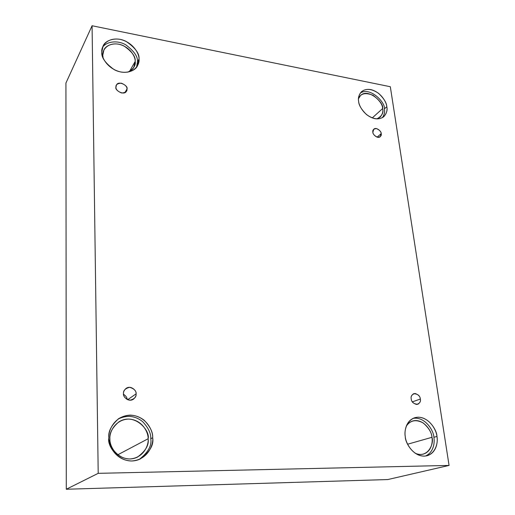<?xml version="1.0" encoding="UTF-8"?>
<svg xmlns="http://www.w3.org/2000/svg" width="515" height="515" viewBox="0 0 515 515"><rect width="100%" height="100%" fill="white"/><g stroke="black" fill="none" stroke-linecap="round" stroke-linejoin="round"><path stroke-width="0.77" d="M115.959 87.106C114.304 90.144 124.347 96.086 126.465 91.116L126.973 89.037L124.926 92.571L126.973 89.037C127.327 91.393 125.538 92.713 121.617 93.003C117.626 91.342 115.74 89.378 115.959 87.106C115.624 84.737 117.426 83.424 121.347 83.166C125.306 84.827 127.186 86.784 126.973 89.037C128.621 85.954 118.45 80.07 116.429 85.104L115.959 87.106M123.516 393.634C122.576 396.247 128.319 402.717 133.437 399.189C135.458 397.342 136.34 395.565 136.076 393.866L127.643 399.717L136.076 393.866C136.488 396.891 134.46 399.009 129.992 400.213C125.435 398.874 123.278 396.679 123.516 393.634C123.13 390.589 125.171 388.477 129.638 387.319C134.157 388.671 136.308 390.853 136.076 393.866C137.048 391.188 131.029 384.705 125.988 388.465C124.109 390.273 123.285 391.999 123.516 393.634M411.215 398.874C411.524 402.189 413.719 403.992 417.807 404.288C420.021 402.794 420.864 401.043 420.337 399.041L412.361 401.861L420.337 399.041C420.955 401.629 419.706 403.445 416.59 404.481C413.152 403.342 411.363 401.475 411.215 398.874C410.616 396.273 411.871 394.471 414.987 393.466C418.405 394.612 420.189 396.466 420.337 399.041C420.008 395.707 417.794 393.917 413.693 393.679C411.53 395.172 410.706 396.904 411.215 398.874M372.879 132.188C372.345 134.016 377.456 139.192 380.244 136.694L381.19 133.643L377.102 137.144L381.19 133.643C381.705 135.728 380.534 136.945 377.682 137.286C374.566 135.909 372.969 134.209 372.879 132.188C372.377 130.095 373.555 128.885 376.414 128.563C379.504 129.941 381.1 131.634 381.19 133.643C381.718 131.801 376.562 126.632 373.8 129.181L372.879 132.188M150.773 438.748C151.095 433.553 148.41 427.868 142.719 421.695C135.188 415.669 126.954 414.8 118.019 419.088C126.954 414.8 135.188 415.669 142.719 421.695C148.41 427.868 151.095 433.553 150.773 438.748L152.691 437.744C153.032 432.381 150.2 426.555 144.2 420.272C136.211 414.253 127.772 413.667 118.875 418.502C111.33 425.139 107.989 431.622 108.852 437.943C107.944 430.868 114.485 415.611 130.398 415.129C146.273 415.895 153.148 430.862 152.691 437.744C153.676 444.554 147.818 459.992 131.653 460.983C115.36 460.59 108.169 444.96 108.852 437.943C106.451 446.318 121.707 467.607 140.28 458.955C149.814 452.035 153.946 444.96 152.691 437.744L150.773 438.748C151.944 445.584 148.133 452.46 139.333 459.38M109.94 438.954C107.822 446.273 121.263 464.839 137.421 457.133C145.61 451.114 149.176 444.992 148.108 438.761L117.723 454.822L148.108 438.761C150.547 430.965 134.621 411.884 118.804 421.933C112.128 427.733 109.174 433.405 109.94 438.954C109.148 432.819 114.813 419.525 128.686 419.068C142.533 419.712 148.526 432.767 148.108 438.761C148.951 444.702 143.807 458.131 129.748 458.968C115.585 458.614 109.354 445.05 109.94 438.954M101.816 51.964C101.101 57.274 105.227 63.171 114.188 69.647C124.102 75.01 135.033 71.36 137.415 65.907L139.018 59.109L137.466 61.839L136.546 67.208L137.466 61.839C138.046 56.779 134.138 51.101 125.744 44.805C116.461 39.43 105.337 42.217 102.472 47.547C105.337 42.217 116.461 39.43 125.744 44.805C134.138 51.101 138.046 56.779 137.466 61.839L139.018 59.109C139.822 64.111 134.756 74.051 121.044 72.042C107.249 69.036 101.223 56.811 101.816 51.964C101.062 46.814 106.624 37.08 120.15 39.359C133.649 42.533 139.449 54.307 139.018 59.109C139.649 53.669 135.316 47.753 126.014 41.355C115.753 36.205 105.079 40.492 103.077 46.08L101.816 51.964M102.775 55.227L103.116 57.95L102.775 55.227C102.124 50.753 106.946 42.243 118.746 44.193C130.52 46.929 135.58 57.217 135.194 61.407L129.555 71.392L135.194 61.407C135.748 56.663 131.988 51.513 123.903 45.951C114.987 41.458 105.665 45.178 103.901 50.045L102.775 55.227M127.855 72.145C130.765 70.948 132.754 69.332 133.803 67.285L135.194 61.407C135.915 65.418 133.469 68.997 127.855 72.145M358.633 101.301C358.73 105.054 361.388 109.502 366.603 114.652C373.407 119.429 379.156 120.092 383.842 116.641C386.649 113.306 387.634 109.998 386.81 106.714L384.383 108.884C385.014 111.633 384.396 114.536 382.523 117.6C384.396 114.536 385.014 111.633 384.383 108.884C385.857 103.219 370.427 86.333 360.288 93.073C370.427 86.333 385.857 103.219 384.383 108.884L386.81 106.714C387.95 111.156 385.278 120.137 374.972 118.682C364.498 116.351 358.736 105.633 358.633 101.301C357.513 96.743 360.513 87.911 370.736 89.578C381.029 92.043 386.604 102.421 386.81 106.714C386.662 102.916 383.92 98.455 378.577 93.337C371.637 88.651 365.895 88.149 361.35 91.831C358.82 95.017 357.919 98.172 358.633 101.301M376.832 118.894L380.064 117.195C382.503 114.291 383.366 111.414 382.651 108.556L372.242 117.922L382.651 108.556C384.351 103.039 368.219 87.608 360.468 95.584L358.498 98.693C360.474 93.447 365.328 92.307 373.053 95.275C379.355 100.026 382.555 104.455 382.651 108.556C383.836 112.753 381.892 116.203 376.832 118.894M405.273 436.591C405.054 442.881 414.356 458.64 426.961 455.769C436.611 452.962 438.046 441.696 436.939 436.443L433.888 437.306C434.84 442.314 433.83 452.37 425.403 456.058C433.83 452.37 434.84 442.314 433.888 437.306C433.881 431.235 425.448 416.423 413.114 418.36C425.448 416.423 433.881 431.235 433.888 437.306L436.939 436.443C438.355 442.25 435.69 455.344 424.115 456.148C412.322 455.775 405.524 442.54 405.273 436.591C403.882 430.598 406.979 417.626 418.444 417.195C430.019 417.832 436.565 430.592 436.939 436.443C437.151 430.051 427.167 414.041 414.556 417.787C405.73 420.922 404.294 431.358 405.273 436.591M415.045 453.155C417.807 454.462 420.543 454.784 423.259 454.121C431.634 451.655 432.903 441.889 431.95 437.312L407.597 444.22L431.95 437.312C432.143 431.75 423.497 417.826 412.489 421.045C409.734 422.043 407.674 423.742 406.303 426.13C410.352 420.221 415.978 419.159 423.188 422.937C428.789 427.849 431.705 432.645 431.95 437.312C434.37 443.286 427.881 459.045 415.045 453.155M390.319 86.726L449.067 465.425L387.776 479.555L449.067 465.425L98.204 473.337L92.076 25.75L390.319 86.726L92.076 25.75L65.933 83.037L92.076 25.75L98.204 473.337L66.287 489.25L98.204 473.337L449.067 465.425L390.319 86.726M65.933 83.037L66.287 489.25L387.776 479.555L66.287 489.25L65.933 83.037M123.568 394.31C125.969 395.932 127.173 397.664 127.173 399.498C127.173 397.664 125.969 395.932 123.568 394.31"/></g></svg>
